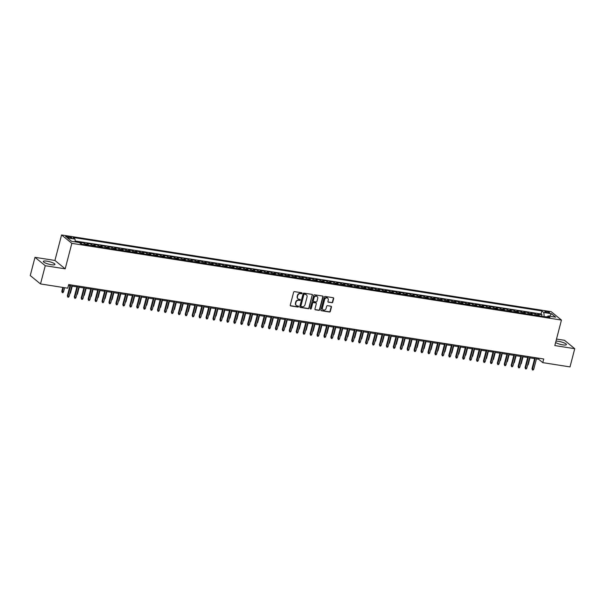 <?xml version="1.0" encoding="UTF-8"?>
<svg xmlns="http://www.w3.org/2000/svg" width="605" height="605" viewBox="0 0 605 605"><rect width="100%" height="100%" fill="white"/><g stroke="black" fill="none" stroke-linecap="round" stroke-linejoin="round"><path stroke-width="0.91" d="M302.061 293.349A0.529 0.469 129.3 0 0 301.721 292.775L294.484 291.64A0.756 0.673 129.3 0 0 293.622 292.253L290.264 305.124A0.756 0.673 129.3 0 0 290.763 305.941L297.993 307.075A0.529 0.469 129.3 0 0 298.25 306.077L297.32 305.926A2.42 2.14 129.3 0 1 295.732 303.302L296.011 302.228A2.42 2.14 129.3 0 1 298.787 300.277L299.725 300.428A0.529 0.469 129.3 0 0 300.193 299.513A0.529 0.469 129.3 0 0 299.982 299.422L299.051 299.278A2.42 2.14 129.3 0 1 297.463 296.647L297.743 295.58A2.42 2.14 129.3 0 1 300.519 293.629L301.456 293.773A0.529 0.469 129.3 0 0 302.061 293.349M297.978 298.741A2.42 2.14 129.3 0 1 297.191 296.42L297.471 295.353A2.42 2.14 129.3 0 1 300.246 293.402L301.177 293.546A0.529 0.469 129.3 0 0 301.759 292.782M290.347 305.676A0.756 0.673 129.3 0 0 290.483 305.714L297.713 306.848A0.529 0.469 129.3 0 0 298.295 306.085M296.246 305.396A2.42 2.14 129.3 0 1 295.459 303.075L295.739 302.001A2.42 2.14 129.3 0 1 298.515 300.05L299.445 300.201A0.529 0.469 129.3 0 0 300.027 299.437M555.602 342.528A6.012 1.286 14.6 0 0 562.763 344.85A6.012 1.286 14.6 0 0 566.416 344.6A6.012 1.286 14.6 0 0 558.438 341.318A6.012 1.286 14.6 0 0 555.965 341.129M46.978 261.171A6.012 1.286 14.6 0 0 43.326 261.421A6.012 1.286 14.6 0 0 51.304 264.703A6.012 1.286 14.6 0 0 54.957 264.453A6.012 1.286 14.6 0 0 46.978 261.171M546.338 311.378A2.465 0.529 14.6 0 0 544.833 311.484A2.465 0.529 14.6 0 0 548.107 312.83A2.465 0.529 14.6 0 0 549.612 312.724A2.465 0.529 14.6 0 0 546.338 311.378M331.873 302.75A0.756 0.673 129.3 0 0 332.735 302.137L333.68 298.53A0.756 0.673 129.3 0 0 333.181 297.705L325.15 296.45A0.756 0.673 129.3 0 0 324.288 297.055L320.93 309.926A0.756 0.673 129.3 0 0 321.429 310.751L329.46 312.006A0.756 0.673 129.3 0 0 330.322 311.401L331.464 307.037A0.756 0.673 129.3 0 0 330.965 306.213L327.532 305.676A0.756 0.673 129.3 0 0 326.662 306.289L326.103 308.452A2.027 1.792 129.3 0 1 322.457 307.877L324.666 299.407A2.027 1.792 129.3 0 1 328.303 299.974L327.94 301.388A0.756 0.673 129.3 0 0 328.432 302.205L331.593 302.523A0.756 0.673 129.3 0 0 332.463 301.91L333.4 298.303A0.756 0.673 129.3 0 0 333.317 297.743M554.815 345.561L574.75 348.692L570.008 366.902L542.783 362.637L543.736 358.992L68.683 284.554L67.737 288.199L40.512 283.934L45.262 265.716L65.196 268.839L71.836 243.346L561.455 320.068L554.815 345.561M312.505 295.21A0.756 0.673 129.3 0 0 312.014 294.385L303.982 293.13A0.756 0.673 129.3 0 0 303.113 293.735L299.762 306.606A0.756 0.673 129.3 0 0 300.254 307.431L308.285 308.694A0.756 0.673 129.3 0 0 309.155 308.081L312.233 294.983A0.756 0.673 129.3 0 0 312.15 294.423M314.57 294.786L322.601 296.049A0.756 0.673 129.3 0 1 323.093 296.866L319.743 309.737A0.756 0.673 129.3 0 1 318.873 310.35L315.439 309.813A0.756 0.673 129.3 0 1 314.94 308.989L316.302 303.77A0.756 0.673 129.3 0 0 315.81 302.946L313.526 302.591A0.756 0.673 129.3 0 0 312.656 303.196L311.242 308.633A0.529 0.469 129.3 0 1 310.289 308.482L313.7 295.399A0.756 0.673 129.3 0 1 314.57 294.786M541.611 316.241L542.004 314.751L537.837 314.101L538.851 314.925L536.075 314.494A3.086 1.27 98.9 0 1 536.559 315.455M534.676 315.16L535.07 313.67L530.903 313.012L531.916 313.844L529.141 313.405A3.086 1.27 98.9 0 1 529.625 314.366M527.741 314.071L528.127 312.581L523.968 311.93L524.981 312.755L522.206 312.324A3.086 1.27 98.9 0 1 522.69 313.277M520.807 312.982L521.192 311.492L517.033 310.841L518.046 311.666L515.271 311.235A3.086 1.27 98.9 0 1 515.755 312.188M513.872 311.893L514.258 310.403L510.098 309.752L511.112 310.584L508.336 310.146A3.086 1.27 98.9 0 1 508.82 311.106M506.937 310.811L507.323 309.321L503.163 308.671L504.177 309.495L501.401 309.057A3.086 1.27 98.9 0 1 501.885 310.017M500.002 309.722L500.388 308.232L496.229 307.582L497.242 308.406L494.466 307.975A3.086 1.27 98.9 0 1 494.95 308.928M493.067 308.633L493.453 307.143L489.294 306.493L490.307 307.325L487.532 306.886A3.086 1.27 98.9 0 1 488.016 307.847M486.133 307.552L486.518 306.062L482.359 305.404L483.372 306.236L480.597 305.797A3.086 1.27 98.9 0 1 481.081 306.758M479.198 306.463L479.583 304.973L475.424 304.323L476.438 305.147L473.662 304.716A3.086 1.27 98.9 0 1 474.146 305.669M472.263 305.374L472.649 303.884L468.489 303.234L469.503 304.058L466.727 303.627A3.086 1.27 98.9 0 1 467.211 304.587M465.328 304.292L465.714 302.802L461.555 302.145L462.568 302.976L459.792 302.538A3.086 1.27 98.9 0 1 460.276 303.498M458.393 303.203L458.779 301.713L454.62 301.063L455.633 301.887L452.858 301.456A3.086 1.27 98.9 0 1 453.342 302.409M451.459 302.114L451.844 300.624L447.685 299.974L448.698 300.798L445.923 300.367A3.086 1.27 98.9 0 1 446.407 301.32M444.524 301.025L444.909 299.535L440.75 298.885L441.763 299.717L438.988 299.278A3.086 1.27 98.9 0 1 439.464 300.239M437.589 299.944L437.975 298.454L433.815 297.804L434.829 298.628L432.053 298.189A3.086 1.27 98.9 0 1 432.53 299.15M430.654 298.855L431.04 297.365L426.88 296.715L427.894 297.539L425.118 297.108A3.086 1.27 98.9 0 1 425.595 298.061M423.719 297.766L424.105 296.276L419.946 295.626L420.959 296.458L418.184 296.019A3.086 1.27 98.9 0 1 418.66 296.979M416.784 296.684L417.17 295.195L413.011 294.537L414.024 295.369L411.249 294.93A3.086 1.27 98.9 0 1 411.725 295.89M409.85 295.595L410.235 294.106L406.076 293.455L407.089 294.28L404.314 293.849A3.086 1.27 98.9 0 1 404.79 294.801M402.915 294.506L403.301 293.017L399.141 292.366L400.155 293.191L397.379 292.76A3.086 1.27 98.9 0 1 397.856 293.72M395.98 293.425L396.366 291.935L392.206 291.277L393.22 292.109L390.444 291.671A3.086 1.27 98.9 0 1 390.921 292.631M389.038 292.336L389.431 290.846L385.272 290.196L386.277 291.02L383.51 290.589A3.086 1.27 98.9 0 1 383.986 291.542M382.103 291.247L382.496 289.757L378.337 289.107L379.343 289.931L376.575 289.5A3.086 1.27 98.9 0 1 377.051 290.453M375.168 290.166L375.561 288.668L371.402 288.018L372.408 288.85L369.64 288.411A3.086 1.27 98.9 0 1 370.116 289.371M368.233 289.077L368.626 287.587L364.467 286.936L365.473 287.761L362.705 287.322A3.086 1.27 98.9 0 1 363.181 288.282M361.298 287.988L361.692 286.498L357.525 285.847L358.538 286.672L355.77 286.241A3.086 1.27 98.9 0 1 356.247 287.193M354.364 286.899L354.757 285.409L350.59 284.758L351.603 285.59L348.835 285.152A3.086 1.27 98.9 0 1 349.312 286.112M347.429 285.817L347.822 284.327L343.655 283.669L344.668 284.501L341.893 284.063A3.086 1.27 98.9 0 1 342.377 285.023M340.494 284.728L340.887 283.238L336.72 282.588L337.734 283.412L334.958 282.981A3.086 1.27 98.9 0 1 335.442 283.934M333.559 283.639L333.952 282.149L329.785 281.499L330.799 282.323L328.023 281.892A3.086 1.27 98.9 0 1 328.507 282.853M326.624 282.558L327.018 281.068L322.851 280.41L323.864 281.242L321.089 280.803A3.086 1.27 98.9 0 1 321.573 281.764M319.69 281.469L320.075 279.979L315.916 279.329L316.929 280.153L314.154 279.722A3.086 1.27 98.9 0 1 314.638 280.675M312.755 280.38L313.14 278.89L308.981 278.24L309.994 279.064L307.219 278.633A3.086 1.27 98.9 0 1 307.703 279.593M305.82 279.298L306.206 277.801L302.046 277.151L303.06 277.982L300.284 277.544A3.086 1.27 98.9 0 1 300.768 278.504M298.885 278.209L299.271 276.719L295.111 276.069L296.125 276.893L293.349 276.455A3.086 1.27 98.9 0 1 293.833 277.415M291.95 277.12L292.336 275.63L288.177 274.98L289.19 275.804L286.415 275.373A3.086 1.27 98.9 0 1 286.899 276.326M285.015 276.031L285.401 274.541L281.242 273.891L282.255 274.723L279.48 274.284A3.086 1.27 98.9 0 1 279.964 275.245M278.081 274.95L278.466 273.46L274.307 272.802L275.32 273.634L272.545 273.195A3.086 1.27 98.9 0 1 273.029 274.156M271.146 273.861L271.532 272.371L267.372 271.721L268.386 272.545L265.61 272.114A3.086 1.27 98.9 0 1 266.094 273.067M264.211 272.772L264.597 271.282L260.437 270.632L261.451 271.456L258.675 271.025A3.086 1.27 98.9 0 1 259.159 271.985M257.276 271.69L257.662 270.201L253.503 269.543L254.516 270.374L251.74 269.936A3.086 1.27 98.9 0 1 252.224 270.896M250.341 270.601L250.727 269.112L246.568 268.461L247.581 269.285L244.806 268.854A3.086 1.27 98.9 0 1 245.29 269.807M243.407 269.512L243.792 268.023L239.633 267.372L240.646 268.196L237.871 267.765A3.086 1.27 98.9 0 1 238.355 268.726M236.472 268.431L236.857 266.934L232.698 266.283L233.712 267.115L230.936 266.676A3.086 1.27 98.9 0 1 231.412 267.637M229.537 267.342L229.923 265.852L225.763 265.202L226.777 266.026L224.001 265.587A3.086 1.27 98.9 0 1 224.478 266.548M222.602 266.253L222.988 264.763L218.828 264.113L219.842 264.937L217.066 264.506A3.086 1.27 98.9 0 1 217.543 265.459M215.667 265.164L216.053 263.674L211.894 263.024L212.907 263.856L210.132 263.417A3.086 1.27 98.9 0 1 210.608 264.377M208.733 264.082L209.118 262.593L204.959 261.935L205.972 262.767L203.197 262.328A3.086 1.27 98.9 0 1 203.673 263.288M201.798 262.993L202.183 261.504L198.024 260.853L199.037 261.678L196.262 261.247A3.086 1.27 98.9 0 1 196.738 262.199M194.863 261.904L195.249 260.415L191.089 259.764L192.103 260.589L189.327 260.158A3.086 1.27 98.9 0 1 189.804 261.118M187.928 260.823L188.314 259.333L184.154 258.675L185.168 259.507L182.392 259.069A3.086 1.27 98.9 0 1 182.869 260.029M180.993 259.734L181.379 258.244L177.22 257.594L178.233 258.418L175.458 257.987A3.086 1.27 98.9 0 1 175.934 258.94M174.051 258.645L174.444 257.155L170.285 256.505L171.291 257.329L168.523 256.898A3.086 1.27 98.9 0 1 168.999 257.859M167.116 257.564L167.509 256.066L163.35 255.416L164.356 256.248L161.588 255.809A3.086 1.27 98.9 0 1 162.064 256.77M160.181 256.475L160.575 254.985L156.415 254.334L157.421 255.159L154.653 254.72A3.086 1.27 98.9 0 1 155.13 255.681M153.246 255.386L153.64 253.896L149.473 253.245L150.486 254.07L147.718 253.639A3.086 1.27 98.9 0 1 148.195 254.592M146.312 254.297L146.705 252.807L142.538 252.156L143.551 252.988L140.784 252.55A3.086 1.27 98.9 0 1 141.26 253.51M139.377 253.215L139.77 251.725L135.603 251.067L136.617 251.899L133.841 251.461A3.086 1.27 98.9 0 1 134.325 252.421M132.442 252.126L132.835 250.636L128.668 249.986L129.682 250.81L126.906 250.379A3.086 1.27 98.9 0 1 127.39 251.332M125.507 251.037L125.9 249.547L121.734 248.897L122.747 249.721L119.971 249.29A3.086 1.27 98.9 0 1 120.456 250.251M118.572 249.956L118.966 248.466L114.799 247.808L115.812 248.64L113.037 248.201A3.086 1.27 98.9 0 1 113.521 249.162M111.638 248.867L112.031 247.377L107.864 246.727L108.877 247.551L106.102 247.12A3.086 1.27 98.9 0 1 106.586 248.073M104.703 247.778L105.088 246.288L100.929 245.638L101.943 246.462L99.167 246.031A3.086 1.27 98.9 0 1 99.651 246.991M97.768 246.696L98.154 245.207L93.994 244.549L95.008 245.38L92.232 244.942A3.086 1.27 98.9 0 1 92.716 245.902M90.833 245.607L91.219 244.118L87.059 243.467L88.073 244.291L85.297 243.86A3.086 1.27 98.9 0 1 85.781 244.813M83.898 244.518L84.284 243.029L80.125 242.378L81.138 243.202A3.086 1.27 98.9 0 1 81.622 244.163M68.804 237.704L70.324 237.939A2.39 0.514 14.6 0 0 71.776 237.841A2.39 0.514 14.6 0 0 68.607 236.532L67.079 236.298A2.39 0.514 14.6 0 0 65.627 236.396A2.39 0.514 14.6 0 0 68.804 237.704M71.836 243.346L61.574 234.959L551.193 311.681L561.455 320.068M542.004 314.751L541.074 313.995L541.868 310.932L73.061 237.47L74.997 239.058L75.262 241.887M541.868 310.932L543.812 312.52L551.442 313.715L555.655 317.164L548.024 315.969L549.968 317.549L81.161 244.087L79.217 242.507L71.587 241.312L67.374 237.863L74.997 239.058M84.284 243.029L85.297 243.86M91.219 244.118L92.232 244.942M98.154 245.207L99.167 246.031M105.088 246.288L106.102 247.12M112.031 247.377L113.037 248.201M118.966 248.466L119.971 249.29M125.9 249.547L126.906 250.379M132.835 250.636L133.841 251.461M139.77 251.725L140.784 252.55M146.705 252.807L147.718 253.639M153.64 253.896L154.653 254.72M160.575 254.985L161.588 255.809M167.509 256.066L168.523 256.898M174.444 257.155L175.458 257.987M181.379 258.244L182.392 259.069M188.314 259.333L189.327 260.158M195.249 260.415L196.262 261.247M202.183 261.504L203.197 262.328M209.118 262.593L210.132 263.417M216.053 263.674L217.066 264.506M222.988 264.763L224.001 265.587M229.923 265.852L230.936 266.676M236.857 266.934L237.871 267.765M243.792 268.023L244.806 268.854M250.727 269.112L251.74 269.936M257.662 270.201L258.675 271.025M264.597 271.282L265.61 272.114M271.532 272.371L272.545 273.195M278.466 273.46L279.48 274.284M285.401 274.541L286.415 275.373M292.336 275.63L293.349 276.455M299.271 276.719L300.284 277.544M306.206 277.801L307.219 278.633M313.14 278.89L314.154 279.722M320.075 279.979L321.089 280.803M327.018 281.068L328.023 281.892M333.952 282.149L334.958 282.981M340.887 283.238L341.893 284.063M347.822 284.327L348.835 285.152M354.757 285.409L355.77 286.241M361.692 286.498L362.705 287.322M368.626 287.587L369.64 288.411M375.561 288.668L376.575 289.5M382.496 289.757L383.51 290.589M389.431 290.846L390.444 291.671M396.366 291.935L397.379 292.76M403.301 293.017L404.314 293.849M410.235 294.106L411.249 294.93M417.17 295.195L418.184 296.019M424.105 296.276L425.118 297.108M431.04 297.365L432.053 298.189M437.975 298.454L438.988 299.278M444.909 299.535L445.923 300.367M451.844 300.624L452.858 301.456M458.779 301.713L459.792 302.538M465.714 302.802L466.727 303.627M472.649 303.884L473.662 304.716M479.583 304.973L480.597 305.797M486.518 306.062L487.532 306.886M493.453 307.143L494.466 307.975M500.388 308.232L501.401 309.057M507.323 309.321L508.336 310.146M514.258 310.403L515.271 311.235M521.192 311.492L522.206 312.324M528.127 312.581L529.141 313.405M535.07 313.67L536.075 314.494M541.074 313.995L75.179 240.987M77.281 242.204L75.232 241.614M77.349 241.94L77.758 242.272M547.23 316.823L544.084 316.634M65.196 268.839L54.934 260.452L34.992 257.329L45.262 265.716M34.992 257.329L30.25 275.547L40.512 283.934M574.75 348.692L564.488 340.305L556.509 339.05M54.934 260.452L61.574 234.959M536.438 358.894L538.624 359.234L542.783 362.637M68.425 285.552L69.961 285.794M71.791 286.082L76.895 286.883M78.726 287.171L83.83 287.972M85.66 288.26L90.765 289.054M92.595 289.341L97.7 290.143M99.53 290.43L104.635 291.232M106.465 291.519L111.57 292.313M113.4 292.601L118.504 293.402M120.335 293.69L125.439 294.491M127.269 294.779L132.374 295.58M134.204 295.86L139.309 296.662M141.139 296.949L146.244 297.751M148.074 298.038L153.178 298.84M155.009 299.127L160.113 299.921M161.943 300.209L167.048 301.01M168.878 301.298L173.983 302.099M175.813 302.387L180.918 303.181M182.748 303.468L187.86 304.27M189.69 304.557L194.795 305.359M196.625 305.646L201.73 306.448M203.56 306.727L208.665 307.529M210.495 307.816L215.599 308.618M217.429 308.905L222.534 309.707M224.364 309.994L229.469 310.788M231.299 311.076L236.404 311.877M238.234 312.165L243.339 312.966M245.169 313.254L250.273 314.048M252.103 314.335L257.208 315.137M259.038 315.424L264.143 316.226M265.973 316.513L271.078 317.315M272.908 317.595L278.013 318.396M279.843 318.684L284.947 319.485M286.778 319.773L291.882 320.574M293.712 320.862L298.817 321.656M300.647 321.943L305.752 322.745M307.582 323.032L312.687 323.834M314.517 324.121L319.621 324.915M321.452 325.203L326.556 326.004M328.386 326.292L333.491 327.093M335.321 327.381L340.426 328.182M342.256 328.462L347.361 329.264M349.191 329.551L354.296 330.353M356.126 330.64L361.23 331.442M363.06 331.729L368.165 332.523M369.995 332.81L375.1 333.612M376.93 333.899L382.035 334.701M383.865 334.988L388.97 335.783M390.8 336.07L395.912 336.872M397.742 337.159L402.847 337.961M404.677 338.248L409.782 339.05M411.612 339.329L416.716 340.131M418.547 340.418L423.651 341.22M425.481 341.507L430.586 342.309M432.416 342.596L437.521 343.39M439.351 343.678L444.456 344.479M446.286 344.767L451.39 345.568M453.221 345.856L458.325 346.65M460.155 346.937L465.26 347.739M467.09 348.026L472.195 348.828M474.025 349.115L479.13 349.917M480.96 350.197L486.065 350.998M487.895 351.286L492.999 352.087M494.829 352.375L499.934 353.176M501.764 353.464L506.869 354.258M508.699 354.545L513.804 355.347M515.634 355.634L520.739 356.436M522.569 356.723L527.673 357.517M529.504 357.805L534.608 358.606M538.889 358.236L538.624 359.234M88.557 245.252A3.086 1.27 -81.1 0 0 88.073 244.291M95.492 246.333A3.086 1.27 -81.1 0 0 95.008 245.38M102.426 247.422A3.086 1.27 -81.1 0 0 101.943 246.462M109.361 248.511A3.086 1.27 -81.1 0 0 108.877 247.551M116.296 249.593A3.086 1.27 -81.1 0 0 115.812 248.64M123.231 250.682A3.086 1.27 -81.1 0 0 122.747 249.721M130.166 251.771A3.086 1.27 -81.1 0 0 129.682 250.81M137.101 252.86A3.086 1.27 -81.1 0 0 136.617 251.899M144.035 253.941A3.086 1.27 -81.1 0 0 143.551 252.988M150.97 255.03A3.086 1.27 -81.1 0 0 150.486 254.07M157.905 256.119A3.086 1.27 -81.1 0 0 157.421 255.159M164.84 257.201A3.086 1.27 -81.1 0 0 164.356 256.248M171.775 258.29A3.086 1.27 -81.1 0 0 171.291 257.329M178.709 259.379A3.086 1.27 -81.1 0 0 178.233 258.418M185.644 260.46A3.086 1.27 -81.1 0 0 185.168 259.507M192.579 261.549A3.086 1.27 -81.1 0 0 192.103 260.589M199.514 262.638A3.086 1.27 -81.1 0 0 199.037 261.678M206.449 263.727A3.086 1.27 -81.1 0 0 205.972 262.767M213.384 264.809A3.086 1.27 -81.1 0 0 212.907 263.856M220.318 265.898A3.086 1.27 -81.1 0 0 219.842 264.937M227.253 266.987A3.086 1.27 -81.1 0 0 226.777 266.026M234.188 268.068A3.086 1.27 -81.1 0 0 233.712 267.115M241.123 269.157A3.086 1.27 -81.1 0 0 240.646 268.196M248.058 270.246A3.086 1.27 -81.1 0 0 247.581 269.285M254.992 271.327A3.086 1.27 -81.1 0 0 254.516 270.374M261.927 272.416A3.086 1.27 -81.1 0 0 261.451 271.456M268.862 273.505A3.086 1.27 -81.1 0 0 268.386 272.545M275.804 274.587A3.086 1.27 -81.1 0 0 275.32 273.634M282.739 275.676A3.086 1.27 -81.1 0 0 282.255 274.723M289.674 276.765A3.086 1.27 -81.1 0 0 289.19 275.804M296.609 277.854A3.086 1.27 -81.1 0 0 296.125 276.893M303.544 278.935A3.086 1.27 -81.1 0 0 303.06 277.982M310.478 280.024A3.086 1.27 -81.1 0 0 309.994 279.064M317.413 281.113A3.086 1.27 -81.1 0 0 316.929 280.153M324.348 282.195A3.086 1.27 -81.1 0 0 323.864 281.242M331.283 283.284A3.086 1.27 -81.1 0 0 330.799 282.323M338.218 284.373A3.086 1.27 -81.1 0 0 337.734 283.412M345.152 285.454A3.086 1.27 -81.1 0 0 344.668 284.501M352.087 286.543A3.086 1.27 -81.1 0 0 351.603 285.59M359.022 287.632A3.086 1.27 -81.1 0 0 358.538 286.672M365.957 288.721A3.086 1.27 -81.1 0 0 365.473 287.761M372.892 289.803A3.086 1.27 -81.1 0 0 372.408 288.85M379.827 290.892A3.086 1.27 -81.1 0 0 379.343 289.931M386.761 291.981A3.086 1.27 -81.1 0 0 386.277 291.02M393.696 293.062A3.086 1.27 -81.1 0 0 393.22 292.109M400.631 294.151A3.086 1.27 -81.1 0 0 400.155 293.191M407.566 295.24A3.086 1.27 -81.1 0 0 407.089 294.28M414.501 296.321A3.086 1.27 -81.1 0 0 414.024 295.369M421.435 297.41A3.086 1.27 -81.1 0 0 420.959 296.458M428.37 298.499A3.086 1.27 -81.1 0 0 427.894 297.539M435.305 299.588A3.086 1.27 -81.1 0 0 434.829 298.628M442.24 300.67A3.086 1.27 -81.1 0 0 441.763 299.717M449.175 301.759A3.086 1.27 -81.1 0 0 448.698 300.798M456.109 302.848A3.086 1.27 -81.1 0 0 455.633 301.887M463.044 303.929A3.086 1.27 -81.1 0 0 462.568 302.976M469.979 305.018A3.086 1.27 -81.1 0 0 469.503 304.058M476.914 306.107A3.086 1.27 -81.1 0 0 476.438 305.147M483.849 307.189A3.086 1.27 -81.1 0 0 483.372 306.236M490.791 308.278A3.086 1.27 -81.1 0 0 490.307 307.325M497.726 309.367A3.086 1.27 -81.1 0 0 497.242 308.406M504.661 310.456A3.086 1.27 -81.1 0 0 504.177 309.495M511.596 311.537A3.086 1.27 -81.1 0 0 511.112 310.584M518.53 312.626A3.086 1.27 -81.1 0 0 518.046 311.666M525.465 313.715A3.086 1.27 -81.1 0 0 524.981 312.755M532.4 314.797A3.086 1.27 -81.1 0 0 531.916 313.844M548.024 315.969L546.988 317.088M539.335 315.886A3.086 1.27 -81.1 0 0 538.851 314.925M544.16 316.339L543.812 312.52M551.442 313.715L549.65 316.218M299.846 307.166A0.756 0.673 129.3 0 0 299.982 307.204L308.013 308.467A0.756 0.673 129.3 0 0 308.875 307.854L312.233 294.983M304.466 294.249A0.529 0.469 129.3 0 0 303.861 294.673L300.919 305.971A0.529 0.469 129.3 0 0 301.267 306.546L302.25 306.705A2.42 2.14 129.3 0 0 305.026 304.754L307.037 297.032A2.42 2.14 129.3 0 0 305.457 294.401L304.194 294.022A0.529 0.469 129.3 0 0 303.581 294.446L303.861 294.673M300.95 306.312A0.529 0.469 129.3 0 1 300.64 305.744L303.581 294.446M306.251 294.711A2.42 2.14 129.3 0 0 305.177 294.174L305.457 294.401M304.194 294.022L305.177 294.174M315.024 309.548A0.756 0.673 129.3 0 0 315.16 309.586L318.593 310.123A0.756 0.673 129.3 0 0 319.463 309.51L322.813 296.639A0.756 0.673 129.3 0 0 322.737 296.087M315.946 302.984A0.756 0.673 129.3 0 0 315.53 302.719L313.246 302.364A0.756 0.673 129.3 0 0 312.384 302.969L311.242 308.633M310.32 308.822A0.529 0.469 129.3 0 0 310.962 308.406M317.716 298.348A2.027 1.792 129.3 0 0 314.071 297.781L313.292 300.768A0.756 0.673 129.3 0 0 313.783 301.585L316.067 301.948A0.756 0.673 129.3 0 0 316.937 301.335L317.716 298.348M317.028 296.397A2.027 1.792 129.3 0 0 313.791 297.554L314.071 297.781M313.375 301.328A0.756 0.673 129.3 0 1 313.012 300.541L313.791 297.554M328.016 301.948A0.756 0.673 129.3 0 0 328.152 301.978L331.593 302.523M327.623 298.015A2.027 1.792 129.3 0 0 324.386 299.18L324.666 299.407M322.866 309.609A2.027 1.792 129.3 0 1 322.178 307.65L324.386 299.18M321.013 310.486A0.756 0.673 129.3 0 0 321.149 310.524L329.18 311.779A0.756 0.673 129.3 0 0 330.05 311.174L331.185 306.811A0.756 0.673 129.3 0 0 331.101 306.251M63.548 291.882L62.912 292.699L62.224 292.593L61.801 291.285L63.548 291.882L64.637 287.708M62.224 292.593L63.389 287.519M61.801 291.285L62.807 287.42M70.218 284.796L67.352 295.815L67.851 296.223L70.8 284.887M69.099 296.42L68.463 297.229L67.768 297.123L67.851 296.223L69.099 296.42L72.048 285.084M67.768 297.123L67.352 295.815M70.014 292.896L70.483 292.971L72.26 286.157M70.483 292.971L69.787 293.773M76.948 293.985L77.417 294.06L79.194 287.246M77.417 294.06L76.722 294.862M83.883 295.074L84.352 295.149L86.129 288.328M84.352 295.149L83.656 295.951M90.818 296.163L91.287 296.231L93.064 289.417M91.287 296.231L90.591 297.032M77.16 285.878L74.286 296.904L74.786 297.312L77.735 285.976M76.033 297.509L75.398 298.318L74.702 298.212L74.786 297.312L76.033 297.509L78.99 286.165M74.702 298.212L74.286 296.904M84.095 286.967L81.221 297.993L81.72 298.394L84.67 287.057M82.968 298.59L82.333 299.407L81.637 299.293L81.72 298.394L82.968 298.59L85.925 287.254M81.637 299.293L81.221 297.993M91.03 288.056L88.156 299.074L88.655 299.483L91.612 288.146M89.903 299.679L89.268 300.496L88.572 300.382L88.655 299.483L89.903 299.679L92.86 288.343M88.572 300.382L88.156 299.074M97.965 289.145L95.091 300.163L95.59 300.572L98.547 289.235M96.838 300.768L96.203 301.577L95.507 301.471L95.59 300.572L96.838 300.768L99.795 289.424M95.507 301.471L95.091 300.163M97.753 297.244L98.222 297.32L99.999 290.506M98.222 297.32L97.526 298.121M104.899 290.226L102.026 301.252L102.525 301.661L105.482 290.317M103.773 301.85L103.137 302.666L102.442 302.56L102.525 301.661L103.773 301.85L106.73 290.513M102.442 302.56L102.026 301.252M104.688 298.333L105.164 298.409L106.934 291.587M105.164 298.409L104.461 299.21M111.834 291.315L108.961 302.334L109.46 302.742L112.417 291.406M110.707 302.939L110.072 303.755L109.376 303.642L109.46 302.742L110.707 302.939L113.664 291.602M109.376 303.642L108.961 302.334M111.622 299.422L112.099 299.49L113.869 292.676M112.099 299.49L111.396 300.299M118.769 292.404L115.895 303.423L116.394 303.831L119.351 292.495M117.642 304.028L117.007 304.837L116.319 304.731L116.394 303.831L117.642 304.028L120.599 292.691M116.319 304.731L115.895 303.423M118.557 300.503L119.034 300.579L120.803 293.765M119.034 300.579L118.33 301.381M125.704 293.486L122.83 304.512L123.329 304.92L126.286 293.576M124.577 305.117L123.942 305.926L123.254 305.82L123.329 304.92L124.577 305.117L127.534 293.773M123.254 305.82L122.83 304.512M125.492 301.592L125.969 301.668L127.738 294.854M125.969 301.668L125.265 302.47M132.639 294.575L129.765 305.593L130.264 306.001L133.221 294.665M131.512 306.198L130.877 307.015L130.188 306.901L130.264 306.001L131.512 306.198L134.469 294.862M130.188 306.901L129.765 305.593M132.434 302.681L132.903 302.75L134.673 295.936M132.903 302.75L132.2 303.559M139.573 295.663L136.7 306.682L137.199 307.09L140.156 295.754M138.447 307.287L137.811 308.096L137.123 307.99L137.199 307.09L138.447 307.287L141.404 295.951M137.123 307.99L136.7 306.682M139.369 303.763L139.838 303.839L141.608 297.025M139.838 303.839L139.135 304.64M146.508 296.745L143.635 307.771L144.134 308.179L147.091 296.836M145.381 308.376L144.746 309.185L144.058 309.079L144.134 308.179L145.381 308.376L148.338 297.032M144.058 309.079L143.635 307.771M146.304 304.852L146.773 304.928L148.543 298.114M146.773 304.928L146.07 305.729M153.443 297.834L150.569 308.86L151.069 309.261L154.025 297.925M152.316 309.457L151.681 310.274L150.993 310.161L151.069 309.261L152.316 309.457L155.273 298.121M150.993 310.161L150.569 308.86M153.239 305.941L153.708 306.017L155.485 299.195M153.708 306.017L153.004 306.818M160.378 298.923L157.504 309.941L158.003 310.35L160.96 299.014M159.251 310.546L158.616 311.363L157.928 311.25L158.003 310.35L159.251 310.546L162.208 299.21M157.928 311.25L157.504 309.941M160.174 307.03L160.643 307.098L162.42 300.284M160.643 307.098L159.939 307.9M167.313 300.012L164.439 311.03L164.938 311.439L167.895 300.103M166.186 311.635L165.551 312.445L164.862 312.339L164.938 311.439L166.186 311.635L169.143 300.292M164.862 312.339L164.439 311.03M167.109 308.111L167.577 308.187L169.355 301.373M167.577 308.187L166.874 308.989M174.248 301.093L171.374 312.12L171.873 312.528L174.83 301.184M173.121 312.717L172.486 313.534L171.797 313.428L171.873 312.528L173.121 312.717L176.078 301.381M171.797 313.428L171.374 312.12M174.043 309.2L174.512 309.276L176.289 302.455M174.512 309.276L173.816 310.078M181.182 302.182L178.309 313.201L178.808 313.609L181.765 302.273M180.056 313.806L179.428 314.623L178.732 314.509L178.808 313.609L180.056 313.806L183.012 302.47M178.732 314.509L178.309 313.201M180.978 310.289L181.447 310.357L183.224 303.544M181.447 310.357L180.751 311.167M188.117 303.271L185.243 314.29L185.743 314.698L188.7 303.362M186.998 314.895L186.363 315.704L185.667 315.598L185.743 314.698L186.998 314.895L189.947 303.559M185.667 315.598L185.243 314.29M187.913 311.371L188.382 311.446L190.159 304.633M188.382 311.446L187.686 312.248M195.052 304.353L192.178 315.379L192.677 315.787L195.634 304.444M193.933 315.984L193.297 316.793L192.602 316.687L192.677 315.787L193.933 315.984L196.882 304.64M192.602 316.687L192.178 315.379M194.848 312.46L195.317 312.535L197.094 305.722M195.317 312.535L194.621 313.337M201.987 305.442L199.113 316.46L199.62 316.869L202.569 305.533M200.868 317.065L200.232 317.882L199.537 317.769L199.62 316.869L200.868 317.065L203.817 305.729M199.537 317.769L199.113 316.46M201.783 313.549L202.251 313.617L204.029 306.803M202.251 313.617L201.556 314.426M208.922 306.531L206.055 317.549L206.555 317.958L209.504 306.622M207.802 318.154L207.167 318.964L206.471 318.858L206.555 317.958L207.802 318.154L210.752 306.818M206.471 318.858L206.055 317.549M208.717 314.63L209.186 314.706L210.963 307.892M209.186 314.706L208.491 315.507M215.856 307.612L212.99 318.638L213.489 319.047L216.439 307.703M214.737 319.243L214.102 320.053L213.406 319.947L213.489 319.047L214.737 319.243L217.687 307.9M213.406 319.947L212.99 318.638M215.652 315.719L216.121 315.795L217.898 308.981M216.121 315.795L215.425 316.596M222.791 308.701L219.925 319.727L220.424 320.128L223.374 308.792M221.672 320.325L221.037 321.142L220.341 321.028L220.424 320.128L221.672 320.325L224.621 308.989M220.341 321.028L219.925 319.727M222.587 316.808L223.056 316.884L224.833 310.062M223.056 316.884L222.36 317.685M229.726 309.79L226.86 320.809L227.359 321.217L230.308 309.881M228.607 321.414L227.972 322.231L227.276 322.117L227.359 321.217L228.607 321.414L231.556 310.078M227.276 322.117L226.86 320.809M229.522 317.897L229.991 317.965L231.768 311.151M229.991 317.965L229.295 318.767M236.661 310.879L233.795 321.898L234.294 322.306L237.243 310.97M235.542 322.503L234.906 323.312L234.211 323.206L234.294 322.306L235.542 322.503L238.491 311.159M234.211 323.206L233.795 321.898M236.457 318.979L236.926 319.054L238.703 312.24M236.926 319.054L236.23 319.856M243.391 320.068L243.86 320.143L245.638 313.322M243.86 320.143L243.165 320.945M250.326 321.157L250.795 321.225L252.572 314.411M250.795 321.225L250.099 322.034M243.596 311.961L240.73 322.987L241.229 323.395L244.178 312.051M242.476 323.584L241.841 324.401L241.145 324.295L241.229 323.395L242.476 323.584L245.426 312.248M241.145 324.295L240.73 322.987M250.53 313.05L247.664 324.068L248.163 324.477L251.113 313.14M249.411 324.673L248.776 325.49L248.08 325.377L248.163 324.477L249.411 324.673L252.361 313.337M248.08 325.377L247.664 324.068M257.465 314.139L254.599 325.157L255.098 325.566L258.048 314.229M256.346 325.762L255.711 326.571L255.015 326.466L255.098 325.566L256.346 325.762L259.295 314.426M255.015 326.466L254.599 325.157M257.261 322.238L257.73 322.314L259.507 315.5M257.73 322.314L257.034 323.115M264.4 315.22L261.534 326.246L262.033 326.655L264.982 315.311M263.281 326.851L262.646 327.66L261.95 327.555L262.033 326.655L263.281 326.851L266.23 315.507M261.95 327.555L261.534 326.246M264.196 323.327L264.665 323.403L266.442 316.589M264.665 323.403L263.969 324.204M271.335 316.309L268.469 327.328L268.968 327.736L271.917 316.4M270.216 327.933L269.58 328.749L268.885 328.636L268.968 327.736L270.216 327.933L273.165 316.596M268.885 328.636L268.469 327.328M271.131 324.416L271.6 324.484L273.377 317.67M271.6 324.484L270.904 325.293M278.27 317.398L275.404 328.417L275.903 328.825L278.852 317.489M277.151 329.022L276.515 329.831L275.82 329.725L275.903 328.825L277.151 329.022L280.1 317.685M275.82 329.725L275.404 328.417M278.066 325.498L278.534 325.573L280.312 318.759M278.534 325.573L277.839 326.375M285.212 318.48L282.338 329.506L282.837 329.914L285.787 318.57M284.085 330.111L283.45 330.92L282.754 330.814L282.837 329.914L284.085 330.111L287.042 318.767M282.754 330.814L282.338 329.506M285 326.587L285.469 326.662L287.246 319.848M285.469 326.662L284.774 327.464M292.147 319.569L289.273 330.587L289.772 330.995L292.722 319.659M291.02 331.192L290.385 332.009L289.689 331.895L289.772 330.995L291.02 331.192L293.977 319.856M289.689 331.895L289.273 330.587M291.935 327.676L292.404 327.751L294.181 320.93M292.404 327.751L291.708 328.553M299.082 320.658L296.208 331.676L296.707 332.084L299.664 320.748M297.955 332.281L297.32 333.098L296.624 332.984L296.707 332.084L297.955 332.281L300.912 320.945M296.624 332.984L296.208 331.676M298.87 328.765L299.339 328.833L301.116 322.019M299.339 328.833L298.643 329.634M306.017 321.739L303.143 332.765L303.642 333.173L306.599 321.837M304.89 333.37L304.255 334.179L303.559 334.073L303.642 333.173L304.89 333.37L307.847 322.026M303.559 334.073L303.143 332.765M305.805 329.846L306.274 329.922L308.051 323.108M306.274 329.922L305.578 330.723M312.951 322.828L310.078 333.854L310.577 334.262L313.534 322.919M311.825 334.452L311.189 335.268L310.494 335.162L310.577 334.262L311.825 334.452L314.781 323.115M310.494 335.162L310.078 333.854M312.74 330.935L313.216 331.011L314.986 324.189M313.216 331.011L312.513 331.812M319.886 323.917L317.012 334.936L317.512 335.344L320.469 324.008M318.759 335.541L318.124 336.357L317.428 336.244L317.512 335.344L318.759 335.541L321.716 324.204M317.428 336.244L317.012 334.936M319.674 332.024L320.151 332.092L321.921 325.278M320.151 332.092L319.448 332.901M326.821 325.006L323.947 336.025L324.446 336.433L327.403 325.097M325.694 336.63L325.059 337.439L324.363 337.333L324.446 336.433L325.694 336.63L328.651 325.293M324.363 337.333L323.947 336.025M326.609 333.105L327.086 333.181L328.855 326.367M327.086 333.181L326.382 333.983M333.756 326.087L330.882 337.114L331.381 337.522L334.338 326.178M332.629 337.719L331.994 338.528L331.306 338.422L331.381 337.522L332.629 337.719L335.586 326.375M331.306 338.422L330.882 337.114M333.544 334.194L334.02 334.27L335.79 327.449M334.02 334.27L333.317 335.072M340.691 327.176L337.817 338.195L338.316 338.603L341.273 327.267M339.564 338.8L338.929 339.617L338.24 339.503L338.316 338.603L339.564 338.8L342.521 327.464M338.24 339.503L337.817 338.195M340.479 335.283L340.955 335.351L342.725 328.538M340.955 335.351L340.252 336.161M347.625 328.265L344.752 339.284L345.251 339.692L348.208 328.356M346.499 339.889L345.863 340.698L345.175 340.592L345.251 339.692L346.499 339.889L349.456 328.553M345.175 340.592L344.752 339.284M347.421 336.365L347.89 336.44L349.66 329.627M347.89 336.44L347.187 337.242M354.56 329.347L351.687 340.373L352.186 340.781L355.143 329.438M353.433 340.978L352.798 341.787L352.11 341.681L352.186 340.781L353.433 340.978L356.39 329.634M352.11 341.681L351.687 340.373M354.356 337.454L354.825 337.529L356.595 330.716M354.825 337.529L354.122 338.331M361.495 330.436L358.621 341.454L359.12 341.863L362.077 330.527M360.368 342.059L359.733 342.876L359.045 342.763L359.12 341.863L360.368 342.059L363.325 330.723M359.045 342.763L358.621 341.454M361.291 338.543L361.76 338.618L363.529 331.797M361.76 338.618L361.056 339.42M368.43 331.525L365.556 342.543L366.055 342.952L369.012 331.616M367.303 343.148L366.668 343.958L365.98 343.852L366.055 342.952L367.303 343.148L370.26 331.812M365.98 343.852L365.556 342.543M368.226 339.624L368.695 339.7L370.472 332.886M368.695 339.7L367.991 340.502M375.365 332.606L372.491 343.632L372.99 344.041L375.947 332.705M374.238 344.237L373.603 345.047L372.914 344.941L372.99 344.041L374.238 344.237L377.195 332.894M372.914 344.941L372.491 343.632M375.16 340.713L375.629 340.789L377.407 333.975M375.629 340.789L374.926 341.591M382.299 333.695L379.426 344.721L379.925 345.13L382.882 333.786M381.173 345.319L380.537 346.136L379.849 346.03L379.925 345.13L381.173 345.319L384.13 333.983M379.849 346.03L379.426 344.721M382.095 341.802L382.564 341.878L384.341 335.057M382.564 341.878L381.861 342.68M389.234 334.784L386.361 345.803L386.86 346.211L389.817 334.875M388.108 346.408L387.472 347.225L386.784 347.111L386.86 346.211L388.108 346.408L391.064 335.072M386.784 347.111L386.361 345.803M389.03 342.891L389.499 342.959L391.276 336.146M389.499 342.959L388.803 343.769M396.169 335.873L393.295 346.892L393.795 347.3L396.751 335.964M395.05 347.497L394.415 348.306L393.719 348.2L393.795 347.3L395.05 347.497L397.999 336.161M393.719 348.2L393.295 346.892M395.965 343.973L396.434 344.048L398.211 337.235M396.434 344.048L395.738 344.85M403.104 336.955L400.23 347.981L400.729 348.389L403.686 337.046M401.985 348.578L401.349 349.395L400.654 349.289L400.729 348.389L401.985 348.578L404.934 337.242M400.654 349.289L400.23 347.981M402.9 345.062L403.369 345.137L405.146 338.316M403.369 345.137L402.673 345.939M410.039 338.044L407.165 349.062L407.672 349.471L410.621 338.135M408.92 349.667L408.284 350.484L407.589 350.371L407.672 349.471L408.92 349.667L411.869 338.331M407.589 350.371L407.165 349.062M409.835 346.151L410.303 346.219L412.081 339.405M410.303 346.219L409.608 347.028M416.974 339.133L414.107 350.151L414.606 350.56L417.556 339.224M415.854 350.756L415.219 351.565L414.523 351.46L414.606 350.56L415.854 350.756L418.804 339.42M414.523 351.46L414.107 350.151M416.769 347.232L417.238 347.308L419.015 340.494M417.238 347.308L416.542 348.109M423.908 340.214L421.042 351.24L421.541 351.649L424.491 340.305M422.789 351.845L422.154 352.654L421.458 352.549L421.541 351.649L422.789 351.845L425.738 340.502M421.458 352.549L421.042 351.24M423.704 348.321L424.173 348.397L425.95 341.583M424.173 348.397L423.477 349.198M430.843 341.303L427.977 352.322L428.476 352.73L431.425 341.394M429.724 352.927L429.089 353.743L428.393 353.63L428.476 352.73L429.724 352.927L432.673 341.591M428.393 353.63L427.977 352.322M430.639 349.41L431.108 349.486L432.885 342.664M431.108 349.486L430.412 350.287M437.778 342.392L434.912 353.411L435.411 353.819L438.36 342.483M436.659 354.016L436.023 354.825L435.328 354.719L435.411 353.819L436.659 354.016L439.608 342.68M435.328 354.719L434.912 353.411M437.574 350.492L438.043 350.567L439.82 343.753M438.043 350.567L437.347 351.369M444.713 343.474L441.847 354.5L442.346 354.908L445.295 343.572M443.594 355.105L442.958 355.914L442.263 355.808L442.346 354.908L443.594 355.105L446.543 343.761M442.263 355.808L441.847 354.5M444.509 351.581L444.977 351.656L446.755 344.842M444.977 351.656L444.282 352.458M451.648 344.563L448.781 355.589L449.281 355.997L452.23 344.653M450.528 356.186L449.893 357.003L449.197 356.897L449.281 355.997L450.528 356.186L453.478 344.85M449.197 356.897L448.781 355.589M451.443 352.67L451.912 352.745L453.689 345.924M451.912 352.745L451.217 353.547M458.582 345.652L455.716 356.67L456.215 357.079L459.165 345.742M457.463 357.275L456.828 358.092L456.132 357.978L456.215 357.079L457.463 357.275L460.413 345.939M456.132 357.978L455.716 356.67M458.378 353.759L458.847 353.827L460.624 347.013M458.847 353.827L458.151 354.636M465.517 346.741L462.651 357.759L463.15 358.168L466.1 346.831M464.398 358.364L463.763 359.173L463.067 359.067L463.15 358.168L464.398 358.364L467.347 347.02M463.067 359.067L462.651 357.759M465.313 354.84L465.782 354.916L467.559 348.102M465.782 354.916L465.086 355.717M472.452 347.822L469.586 358.848L470.085 359.257L473.034 347.913M471.333 359.446L470.698 360.262L470.002 360.156L470.085 359.257L471.333 359.446L474.282 348.109M470.002 360.156L469.586 358.848M472.248 355.929L472.717 356.005L474.494 349.183M472.717 356.005L472.021 356.806M479.387 348.911L476.521 359.93L477.02 360.338L479.969 349.002M478.268 360.535L477.632 361.351L476.937 361.238L477.02 360.338L478.268 360.535L481.217 349.198M476.937 361.238L476.521 359.93M479.183 357.018L479.652 357.086L481.429 350.272M479.652 357.086L478.956 357.895M486.322 350L483.455 361.019L483.955 361.427L486.904 350.091M485.202 361.624L484.567 362.433L483.871 362.327L483.955 361.427L485.202 361.624L488.152 350.287M483.871 362.327L483.455 361.019M486.117 358.099L486.586 358.175L488.364 351.361M486.586 358.175L485.891 358.977M493.257 351.082L490.39 362.108L490.889 362.516L493.839 351.172M492.137 362.713L491.502 363.522L490.806 363.416L490.889 362.516L492.137 362.713L495.087 351.369M490.806 363.416L490.39 362.108M493.052 359.188L493.521 359.264L495.298 352.45M493.521 359.264L492.825 360.066M500.199 352.171L497.325 363.189L497.824 363.597L500.774 352.261M499.072 363.794L498.437 364.611L497.741 364.497L497.824 363.597L499.072 363.794L502.029 352.458M497.741 364.497L497.325 363.189M499.987 360.277L500.456 360.353L502.233 353.532M500.456 360.353L499.76 361.155M507.134 353.26L504.26 364.278L504.759 364.686L507.708 353.35M506.007 364.883L505.372 365.692L504.676 365.586L504.759 364.686L506.007 364.883L508.964 353.547M504.676 365.586L504.26 364.278M506.922 361.359L507.391 361.435L509.168 354.621M507.391 361.435L506.695 362.236M514.068 354.341L511.195 365.367L511.694 365.775L514.651 354.439M512.942 365.972L512.306 366.781L511.611 366.675L511.694 365.775L512.942 365.972L515.899 354.628M511.611 366.675L511.195 365.367M513.857 362.448L514.326 362.524L516.103 355.71M514.326 362.524L513.63 363.325M521.003 355.43L518.13 366.456L518.629 366.857L521.586 355.521M519.877 367.053L519.241 367.87L518.545 367.757L518.629 366.857L519.877 367.053L522.833 355.717M518.545 367.757L518.13 366.456M520.792 363.537L521.26 363.613L523.038 356.791M521.26 363.613L520.565 364.414M527.938 356.519L525.064 367.537L525.563 367.946L528.52 356.61M526.811 368.142L526.176 368.959L525.48 368.846L525.563 367.946L526.811 368.142L529.768 356.806M525.48 368.846L525.064 367.537M527.726 364.626L528.203 364.694L529.972 357.88M528.203 364.694L527.5 365.496M534.873 357.608L531.999 368.626L532.498 369.035L535.455 357.699M533.746 369.231L533.111 370.041L532.415 369.935L532.498 369.035L533.746 369.231L536.703 357.888M532.415 369.935L531.999 368.626M81.138 243.202L79.822 242.998M66.845 237.19L67.079 236.298M68.327 237.614L68.607 236.532"/></g></svg>

